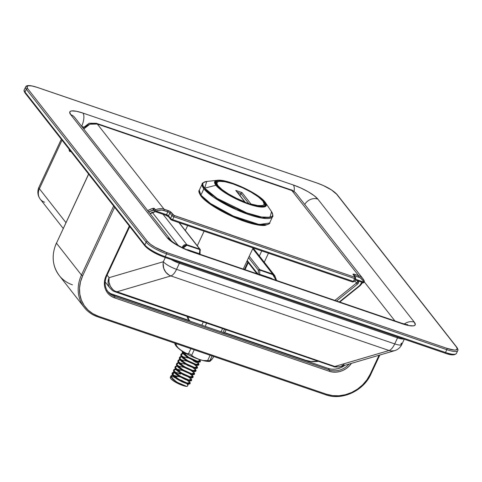 <?xml version="1.0" encoding="UTF-8"?>
<svg xmlns="http://www.w3.org/2000/svg" width="482" height="482" viewBox="0 0 482 482"><rect width="100%" height="100%" fill="white"/><g stroke="black" fill="none" stroke-linecap="round" stroke-linejoin="round"><path stroke-width="0.72" d="M71.294 151.234L70.324 151.613L69.565 151.221L70.613 151.577L69.565 151.221L69.083 149.161A5.314 2.157 108.9 0 0 69.565 151.221A5.314 2.157 108.9 0 0 70.035 151.565L70.035 151.565A5.314 2.157 108.9 0 0 70.896 151.475M161.609 256.153L152.921 251.953L148.239 248.893M454.574 354.384L451.929 354.716L447.459 353.86M456.418 353.427L457.731 350.619A17.713 4.133 -155 0 1 446.796 349.667A1.06 0.434 -71.1 0 0 446.928 348.335L166.694 252.55A1.06 0.434 108.9 0 1 166.561 253.875L165.254 256.683L445.488 352.475L446.796 349.667L166.561 253.875A17.713 4.133 -155 0 1 146.13 242.109L26.317 89.254L25.01 92.068L144.817 244.916L146.13 242.109L144.817 244.916A17.713 4.133 25 0 0 165.254 256.683L166.561 253.875A1.06 0.434 -71.1 0 0 166.694 252.55L155.102 247.272L150.42 244.211L147.486 241.488L27.673 88.634L26.926 86.658L28.486 85.73L32.113 85.995L37.259 87.411L317.493 183.202L323.368 185.552L331.598 190.022L336.701 194.264L456.508 347.118L457.255 349.095L455.695 350.016L454.11 350.034L446.928 348.335L166.694 252.55A16.647 3.886 -155 0 1 147.486 241.488A1.06 0.94 141.9 0 0 146.13 242.109A17.713 4.133 25 0 0 166.561 253.875L446.796 349.667L445.488 352.475A17.713 4.133 25 0 0 456.418 353.427C454.659 355.451 450.797 355.336 444.838 353.089A1.06 0.434 -71.1 0 0 445.488 352.475A1.06 0.434 108.9 0 1 444.844 353.089A1.06 0.434 108.9 0 1 444.741 353.023A1.06 0.434 -71.1 0 0 444.838 353.089L164.603 257.298A1.06 0.434 108.9 0 1 164.507 257.231A1.06 0.434 -71.1 0 0 164.609 257.298A1.06 0.434 -71.1 0 0 165.254 256.683A1.06 0.434 108.9 0 1 164.603 257.298C155.445 253.93 148.878 250.128 144.901 245.886A1.06 0.94 -38.1 0 1 144.817 244.916L25.01 92.068L26.317 89.254A17.713 4.133 -155 0 1 25.582 87.007L24.269 89.815A17.713 4.133 25 0 0 25.01 92.068A17.713 4.133 -155 0 1 24.299 89.76M190.745 251.116A10.628 4.32 108.9 0 1 191.673 251.809L402.078 323.729A10.628 4.32 -71.1 0 0 401.151 323.042L190.745 251.116C183.003 248.79 171.839 241.898 171.14 240.488L74.686 117.433A10.628 9.387 141.9 0 0 70.691 114.626L167.152 237.686L173.665 243.103L180.431 247.001L191.673 251.809L402.078 323.729L408.646 325.537L413.273 325.874L414.628 325.471L415.261 324.693L414.309 322.175L317.849 199.108L314.101 195.632L308.125 191.722L300.828 187.986L293.327 184.986L82.922 113.065L76.361 111.258L71.728 110.92L70.372 111.324L69.739 112.101L70.691 114.626L167.152 237.686A10.628 9.387 -38.1 0 1 171.14 240.488A10.628 9.387 141.9 0 0 167.152 237.686A21.256 4.959 25 0 0 191.673 251.809A10.628 4.32 -71.1 0 0 190.679 251.098M344.1 364.458L340.72 366.513L338.792 366.929L333.466 366.465A11.454 4.651 -71.1 0 0 334.827 366.459L114.77 291.014L113.047 289.76L110.342 286.32L108.956 282.072L109.101 277.668L163.344 261.72L109.101 277.668L107.1 275.12L109.101 277.668A11.454 10.056 73.6 0 0 116.656 291.881L170.899 275.933A11.454 4.651 -71.1 0 0 176.557 269.33L179.364 263.299L397.536 337.87A11.454 4.651 108.9 0 1 397.933 337.057A11.454 4.651 -71.1 0 0 397.536 337.87A11.454 2.675 -155 0 0 403.663 339.015A11.454 2.675 -155 0 1 397.536 337.87L394.722 343.901L397.536 337.87L179.364 263.299L176.557 269.33L394.722 343.901L176.557 269.33A11.454 4.651 108.9 0 1 170.899 275.933L389.064 350.51L334.827 366.459L116.656 291.881L170.899 275.933L389.064 350.51L334.827 366.459A11.454 10.056 73.6 0 0 340.4 366.615L394.644 350.667A11.454 10.056 -106.4 0 1 389.064 350.51A11.454 4.651 -71.1 0 0 394.722 343.901A11.454 4.651 108.9 0 1 389.064 350.51L391.047 350.962L394.644 350.667C397.903 349.643 400.283 347.594 401.789 344.516A11.454 2.675 -155 0 1 394.722 343.901A11.454 2.675 25 0 0 401.789 344.516A11.454 2.675 -155 0 0 401.313 343.064L400.922 344.449M163.344 261.72L165.296 257.533L163.344 261.72L163.121 263.16L163.711 268.305L165.796 272.228L169.013 275.065L170.899 275.933A11.454 10.056 -106.4 0 1 163.344 261.72A11.454 2.675 25 0 0 176.557 269.33A11.454 2.675 -155 0 1 163.344 261.72M62.033 140.166L39.391 188.733L65.95 222.618L39.391 188.733A11.454 10.116 141.9 0 0 40.277 199.18A11.454 10.116 -38.1 0 1 39.391 188.733A11.454 2.675 -155 0 1 38.915 187.275A11.454 2.675 25 0 0 39.391 188.733L62.033 140.166M364.374 281.982L394.879 320.898L364.374 281.982M81.693 126.374L83.627 127.031L81.693 126.374M105.154 281.946L109.986 288.115A11.454 10.116 -38.1 0 1 109.986 288.115A11.454 10.116 -38.1 0 1 109.101 277.668A11.454 10.116 141.9 0 0 109.986 288.115C113.794 292.068 113.421 290.821 115.3 291.887A11.454 4.651 -71.1 0 0 116.656 291.881A11.454 4.651 108.9 0 1 115.3 291.887A11.454 4.651 108.9 0 1 114.294 291.146M115.3 291.887L333.466 366.465L332.466 365.718M179.364 263.299A11.454 4.651 108.9 0 1 179.762 262.479A11.454 4.651 -71.1 0 0 179.364 263.299A11.454 2.675 -155 0 1 171.2 259.557A11.454 2.675 -155 0 0 179.364 263.299M44.585 202.205A11.454 10.116 -38.1 0 1 40.277 199.18L63.226 228.456M401.084 323.018A10.628 4.32 108.9 0 1 402.078 323.729A21.256 4.959 25 0 0 414.309 322.175L317.849 199.108A10.628 9.387 141.9 0 0 304.745 204.47A10.628 9.387 -38.1 0 1 317.849 199.108A21.256 4.959 25 0 0 293.327 184.986A10.628 4.32 108.9 0 1 294.098 191.511A10.628 4.32 -71.1 0 0 293.327 184.986L82.922 113.065A10.628 4.32 108.9 0 1 81.645 126.308A10.628 4.32 -71.1 0 0 82.922 113.065A21.256 4.959 25 0 0 70.691 114.626A10.628 9.387 -38.1 0 1 74.758 117.524M414.309 322.175A10.628 9.387 141.9 0 0 404.332 324.012A10.628 9.387 -38.1 0 1 414.309 322.175M456.394 353.481A17.713 4.133 -155 0 1 445.488 352.475L165.254 256.683A17.713 4.133 -155 0 1 144.817 244.916A1.06 0.94 141.9 0 0 144.895 245.88L25.088 93.032A1.06 0.94 -38.1 0 1 25.01 92.068A1.06 0.94 141.9 0 0 25.088 93.032C24.04 91.315 23.769 90.242 24.269 89.815M25.492 93.315A1.06 0.94 -38.1 0 1 25.082 93.026M164.507 257.231A16.647 3.886 25 0 1 145.299 246.169A1.06 0.94 -38.1 0 1 144.901 245.886M25.606 86.953A17.713 4.133 25 0 0 26.317 89.254L146.13 242.109A1.06 0.94 -38.1 0 1 147.486 241.488L27.673 88.634A1.06 0.94 141.9 0 0 26.317 89.254A1.06 0.94 -38.1 0 1 27.673 88.634A16.647 3.886 -155 0 1 37.259 87.411A1.06 0.434 -71.1 0 0 37.156 87.344A1.06 0.434 -71.1 0 0 37.048 87.344M457.731 350.619C458.231 350.197 457.96 349.125 456.906 347.395L337.099 194.547C333.122 190.306 326.555 186.504 317.397 183.136A1.06 0.434 108.9 0 1 317.493 183.202A1.06 0.434 -71.1 0 0 317.397 183.136L37.162 87.344A1.06 0.434 108.9 0 1 37.259 87.411L317.493 183.202A16.647 3.886 -155 0 1 336.701 194.264A1.06 0.94 -38.1 0 1 337.105 194.553A1.06 0.94 141.9 0 0 336.701 194.264L456.508 347.118A1.06 0.94 -38.1 0 1 456.906 347.395A1.06 0.94 141.9 0 0 456.508 347.118A16.647 3.886 -155 0 1 446.928 348.335A1.06 0.434 108.9 0 1 446.796 349.667A17.713 4.133 25 0 0 457.701 350.673M147.57 210.658L151.047 208.941L153.728 208.242L155.469 209.839A11.454 10.116 -38.1 0 1 164.049 209.182L97.316 124.043L96.316 123.302A11.454 4.651 108.9 0 1 97.316 124.043L291.905 190.559A11.454 4.651 -71.1 0 0 290.899 189.812A11.454 4.651 108.9 0 1 291.905 190.559A11.454 10.116 -38.1 0 1 296.213 193.583A11.454 10.116 141.9 0 0 291.905 190.559L358.638 275.692L354.752 274.366A1.06 0.434 108.9 0 1 354.625 275.692A1.771 0.416 -155 0 0 354.059 275.541A1.771 0.416 -155 0 1 354.625 275.692L358.506 277.023A10.387 9.176 -38.1 0 1 363.669 282.042L362.928 282.591A1.06 0.434 -71.1 0 0 363.018 282.657A1.06 0.434 -71.1 0 0 363.669 282.042L355.457 279.235L363.669 282.042L362.85 280.385L360.217 277.819L354.625 275.692L354.463 276.047L354.625 275.692A1.06 0.434 -71.1 0 0 354.752 274.366L352.999 274.24L355.174 277.186L354.764 277.24L173.574 215.249L169.905 211.405L164.049 209.182L97.316 124.043L291.905 190.559L358.638 275.692L354.752 274.366A2.832 0.663 25 0 0 353.125 274.571L355.174 277.186L354.764 277.24L174.068 215.472L171.2 212.387A1.06 0.94 141.9 0 0 169.845 213.014L168.537 215.822L170.58 218.436L171.893 215.623L169.845 213.014L168.537 215.822A1.771 0.416 25 0 0 166.489 214.647L167.802 211.833L162.036 210.08L158.066 210.381L156.138 211.104L166.489 214.647L167.802 211.833A1.771 0.416 -155 0 1 169.845 213.014L171.893 215.623L170.58 218.436A1.771 0.416 25 0 0 172.628 219.611L353.324 281.38L354.638 278.566L173.936 216.804L172.628 219.611L173.936 216.804A1.771 0.416 -155 0 1 171.893 215.623A1.06 0.94 -38.1 0 1 173.249 215.002A1.06 0.94 141.9 0 0 171.893 215.623A1.771 0.416 25 0 0 173.936 216.804A1.06 0.434 -71.1 0 0 174.068 215.472A1.06 0.434 108.9 0 1 173.936 216.804L354.638 278.566L353.324 281.38A1.771 0.416 25 0 0 354.421 281.47L355.728 278.662A1.771 0.416 -155 0 1 354.638 278.566A1.06 0.434 -71.1 0 0 354.764 277.24A1.06 0.434 108.9 0 1 354.638 278.566A1.771 0.416 25 0 0 355.722 278.668L355.571 277.469A1.06 0.94 141.9 0 0 355.174 277.186A1.06 0.94 -38.1 0 1 355.571 277.469L353.523 274.854A1.06 0.94 141.9 0 0 353.125 274.571A1.06 0.94 -38.1 0 1 353.529 274.867L353.523 274.854M354.764 280.729L356.523 282.982L334.9 300.394L356.523 282.982L354.764 280.729M264.257 262.22L268.462 253.207L264.257 262.22M261.756 250.911L259.382 256.002L261.756 250.911M171.634 220.057L171.062 219.684A1.06 0.94 -38.1 0 1 170.58 218.436L168.537 215.822A1.06 0.94 141.9 0 0 168.616 216.792A1.06 0.94 -38.1 0 1 168.537 215.822A1.771 0.416 25 0 0 166.489 214.647A1.06 0.434 108.9 0 1 165.844 215.261A1.06 0.434 108.9 0 1 165.748 215.189A1.06 0.434 -71.1 0 0 165.838 215.255A1.06 0.434 -71.1 0 0 166.489 214.647L156.138 211.104A10.387 9.176 -38.1 0 1 163.922 210.507L167.802 211.833A1.771 0.416 -155 0 1 169.845 213.014A1.06 0.94 -38.1 0 1 171.2 212.387A2.832 0.663 25 0 0 167.929 210.507A1.06 0.434 108.9 0 1 167.802 211.833A1.06 0.434 -71.1 0 0 167.929 210.507L164.049 209.182A1.06 0.434 108.9 0 1 163.922 210.507A1.06 0.434 -71.1 0 0 164.049 209.182A11.454 10.116 141.9 0 0 155.469 209.839L156.138 211.104A1.06 0.434 108.9 0 1 155.487 211.719A1.06 0.434 -71.1 0 0 156.138 211.104L155.469 209.839A1.06 0.94 141.9 0 0 155.391 211.646A1.06 0.434 -71.1 0 0 155.487 211.719L165.838 215.255L168.616 216.792L170.664 219.4A1.06 0.94 141.9 0 0 171.062 219.684L171.881 220.154A1.06 0.434 -71.1 0 0 171.984 220.226A1.06 0.434 -71.1 0 0 172.628 219.611A1.771 0.416 -155 0 1 170.58 218.436A1.06 0.94 141.9 0 0 170.658 219.394L171.978 220.226A1.06 0.434 108.9 0 1 171.972 220.226A1.06 0.434 108.9 0 0 172.628 219.611L353.324 281.38A1.06 0.434 108.9 0 1 352.679 281.994A1.06 0.434 -71.1 0 0 353.324 281.38A1.771 0.416 -155 0 0 354.415 281.476A1.771 0.416 -155 0 0 354.342 281.247M167.718 216.087L166.748 215.587M357.915 280.729L357.656 281.892L356.523 282.982A1.06 0.819 51.2 0 0 357.379 284.217L336.575 300.967L357.379 284.217L358.337 283.205L358.765 281.06M361.904 282.277L361.398 283.555L359.572 285.609L339.328 301.907L359.572 285.609A1.06 0.819 51.2 0 0 360.307 285.513A1.06 0.819 -128.8 0 1 359.572 285.609L361.904 282.277M155.144 211.526L150.336 213.448A1.06 0.819 51.2 0 0 151.071 213.357A1.06 0.819 -128.8 0 1 150.336 213.448L151.716 212.574L155.276 211.502M148.335 212.044L151.571 210.592L154.3 210.254A1.06 0.94 -38.1 0 1 154.373 208.441A1.06 0.94 141.9 0 0 153.897 209.971L154.993 211.369A1.06 0.94 -38.1 0 1 155.469 209.839L154.373 208.441L153.029 208.338A1.06 0.482 77.4 0 0 153.403 210.092A1.06 0.482 -102.6 0 1 153.029 208.338L147.697 210.574M358.638 275.692A11.454 10.116 -38.1 0 1 362.94 278.723A11.454 10.116 -38.1 0 1 364.326 281.229A11.454 10.116 141.9 0 0 362.934 278.71A11.454 10.116 141.9 0 0 358.638 275.692A1.06 0.434 108.9 0 1 358.506 277.023A1.06 0.434 -71.1 0 0 358.638 275.692M97.316 124.043A11.454 10.116 141.9 0 0 83.729 128.971L89.899 124.211L97.316 124.043M169.019 217.069A1.06 0.94 -38.1 0 1 168.61 216.78M165.953 215.261A2.832 0.663 -155 0 1 168.501 216.599M155.391 211.646A1.06 0.94 -38.1 0 1 154.993 211.369L155.487 211.719M148.685 211.839L154.15 210.164M363.669 282.042A1.06 0.476 -19.8 0 0 364.362 281.295A1.06 0.476 -19.8 0 0 364.326 281.229L363.669 282.042M355.126 279.958L362.928 282.591M364.326 281.229L364.265 281.633M151.324 212.839A1.06 0.819 -128.8 0 1 151.071 213.351L155.343 211.658M360.56 285.001A1.06 0.819 -128.8 0 1 360.307 285.513L362.693 282.548M357.939 280.922L356.523 282.982A1.06 0.819 -128.8 0 0 357.379 284.217L358.807 281.217M251.062 223.377L238.337 219.027L224.949 212.93L218.647 209.507L208.043 202.579L201.386 196.403L209.604 203.735L228.811 214.839L253.309 223.961L266.914 224.696M270.896 210.797L271.529 211.658C272.957 215.068 273.3 216.731 272.559 216.641L269.595 223.009L259.202 224.498L233.282 216.038L210.513 203.506L200.904 195.156A1.06 0.94 141.9 0 0 200.976 196.114A1.06 0.94 -38.1 0 1 200.904 195.156A38.789 9.056 25 0 0 238.216 218.141A38.789 9.056 25 0 0 269.595 223.009C270.504 223.226 268.926 224.04 264.859 225.449C260.382 225.763 253.99 224.54 245.675 221.768C228.1 215.99 206.688 203.796 200.982 196.126C198.946 192.884 198.379 190.92 199.283 190.227A38.789 9.056 25 0 0 200.904 195.156L203.868 188.787L213.484 197.138L236.246 209.676L262.172 218.129L272.559 216.641A38.789 9.056 -155 0 1 241.187 211.773A38.789 9.056 -155 0 1 203.868 188.787L200.904 195.156L199.283 190.227L202.253 183.859L203.868 188.787A38.789 9.056 -155 0 1 202.253 183.859C201.711 183.347 203.205 182.545 206.736 181.449A38.313 8.947 25 0 0 204.645 188.149A1.06 0.94 141.9 0 0 203.868 188.787A1.06 0.94 -38.1 0 1 204.645 188.149A38.313 8.947 25 0 0 247.802 213.243A38.313 8.947 25 0 0 271.529 211.658L270.01 217.298L261.334 216.984L246.814 212.887L217.225 198.457L204.645 188.149L215.9 185.263L225.233 192.908L247.188 203.621L264.401 206.886L265.528 202.705L265.058 202.066A1.06 0.94 141.9 0 0 264.624 201.735C267.944 205.067 266.305 209.724 248.598 203.772C230.673 197.542 217.87 187.95 216.484 185.281A1.06 0.94 141.9 0 0 215.9 185.263L204.645 188.149L206.736 181.449L217.454 180.292L215.9 185.263A28.426 6.64 -155 0 1 217.454 180.292C226.877 178.635 258.918 193.324 265.022 202.018A1.06 0.94 -38.1 0 1 265.058 202.066M244.717 201.856L245.392 202.506L250.526 204.248L250.947 203.994L241.982 192.565L241.151 193.216L239.994 195.596L240.934 193.577L237.487 192.396L240.934 193.577L241.982 192.565L235.77 190.438L244.717 201.856A25.92 6.049 -155 0 1 218.141 185.847L222.16 189.661L228.492 193.963L236.343 198.204L244.717 201.856L235.77 190.438L241.982 192.565L250.947 203.994L257.75 205.555L262.353 205.567L263.63 204.989L264.166 204.043L262.967 201.169A1.06 0.94 -38.1 0 1 263.371 201.458A1.06 0.94 141.9 0 0 262.967 201.169A25.92 6.049 -155 0 1 250.947 203.994L250.61 204.181M245.151 202.193L244.729 201.862M264.154 201.572L263.883 202.163L264.154 201.572L265.245 203.386L265.377 204.814L264.564 205.808L262.823 206.332L256.876 205.898L248.447 203.573L238.813 199.723L229.444 194.921L221.762 189.908L216.948 185.437A27.299 6.374 -155 0 1 215.809 181.967A27.299 6.374 -155 0 1 237.891 185.395A27.299 6.374 -155 0 1 264.154 201.572A27.299 6.374 -155 0 1 265.293 205.043A27.299 6.374 -155 0 1 243.211 201.615A27.299 6.374 -155 0 1 216.948 185.437L215.864 183.63L215.725 182.202L216.538 181.202L218.28 180.684L224.226 181.118L232.661 183.437L242.295 187.293L251.664 192.095L259.34 197.108L264.154 201.572M265.528 202.705A28.426 6.64 -155 0 1 247.923 203.88A28.426 6.64 -155 0 1 215.9 185.263A1.06 0.94 -38.1 0 1 216.484 185.281L221.395 189.836L229.221 194.951L243.747 201.97L253.14 205.181L260.617 206.615L263.262 206.585L265.04 206.055L265.871 205.037L265.733 203.579L264.624 201.735L262.588 199.572L256.093 194.644L247.236 189.54L237.355 185.04L223.907 180.87L217.84 180.431L216.069 180.961L215.237 181.979L215.376 183.437L216.484 185.281C213.158 181.943 214.797 177.292 232.505 183.238C250.429 189.468 263.238 199.06 264.624 201.735A1.06 0.94 -38.1 0 1 265.022 202.012L271.529 211.658M243.247 269.064L253.092 247.953L243.247 269.064M204.091 231.203L197.295 245.784L204.091 231.203M185.347 230.547L187.661 225.588L185.347 230.547M256.557 224.678L261.19 225.317M240.934 193.577L248.82 203.639L240.934 193.577M262.967 201.169L258.388 196.927L251.104 192.161L242.205 187.606L233.059 183.949L225.052 181.744L219.406 181.328L217.756 181.828L216.978 182.768L217.111 184.13L218.141 185.847C215.044 182.744 216.575 178.406 233.059 183.949C249.748 189.745 261.672 198.68 262.967 201.169M236.204 190.782L236.511 191.215M245.091 202.139L245.392 202.506M217.334 185.913A1.06 0.94 -38.1 0 1 218.141 185.847M201.386 196.403A1.06 0.94 -38.1 0 1 200.976 196.114M183.1 248.453L184.263 245.934L186.227 245.049L199.813 249.586A1.06 0.434 -71.1 0 0 199.717 249.104L178.949 222.606L199.717 249.104L186.853 244.711L163.012 214.291L186.853 244.711L182.063 247.489L183.389 245.507L185.04 244.603L186.853 244.711A1.06 0.434 108.9 0 1 186.95 245.187L199.813 249.586L199.584 253.773L187.643 249.688A1.06 0.434 108.9 0 1 187.606 249.953A1.06 0.434 -71.1 0 0 187.643 249.688L199.584 253.773A1.06 0.554 3.1 0 1 200.114 254.291A1.06 0.554 3.1 0 1 200.114 254.321M152.414 212.526L178.232 245.465L152.414 212.526M276.505 280.434L274.758 275.614L272.613 274.023L252.755 248.688L272.613 274.023L259.75 269.625L249.242 256.219L259.75 269.625A1.06 0.434 108.9 0 1 259.84 270.101L273.415 274.854L275.216 277.023L276.072 280.283L272.704 274.499A1.06 0.434 -71.1 0 0 272.613 274.023L274.824 275.704M258.394 270.245L258.177 274.168L258.394 270.245A1.06 0.94 -38.1 0 1 259.75 269.625A1.06 0.94 141.9 0 0 258.394 270.245L259.84 270.101L272.704 274.499A1.06 0.434 108.9 0 0 272.613 274.023L259.75 269.625A1.06 0.434 -71.1 0 1 259.84 270.101A1.06 0.554 -176.9 0 0 258.394 270.245L248.555 257.695L258.394 270.245M257.87 274.065L247.242 260.503L257.87 274.065M258.479 274.27A1.06 0.554 3.1 0 1 259.617 274.294L271.559 278.373A1.06 0.434 108.9 0 1 271.505 278.723A1.06 0.434 -71.1 0 0 271.559 278.373L272.444 279.048L271.559 278.373L259.617 274.294L259.84 270.101L259.617 274.294L258.436 274.288M183.196 248.031L186.95 245.187A1.06 0.434 -71.1 0 0 186.853 244.711L199.717 249.104A1.06 0.94 -38.1 0 1 200.12 249.387A1.06 0.94 141.9 0 0 199.717 249.104A1.06 0.434 108.9 0 1 199.813 249.586L200.199 250.357A1.06 0.554 -176.9 0 0 200.343 250.098A1.06 0.554 -176.9 0 0 199.813 249.586L199.361 254.623M200.301 249.923A1.06 0.94 141.9 0 0 200.12 249.387L179.196 222.69M200.078 254.128L199.584 253.773A1.06 0.434 -71.1 0 1 199.536 254.122M259.388 275.144L259.617 274.294A1.06 0.434 108.9 0 1 259.563 274.644M189.926 383.389L186.956 383.726L178.003 379.708L172.104 374.52L174.49 372.767L173.08 372.869L172.008 373.658L172.375 375.032L174.104 376.93L176.936 379.039L182.118 381.889L186.956 383.726L187.251 383.1L180.593 380.358L174.4 376.303L172.315 373.658L172.652 372.544L173.99 372.146L172.393 373.893L178.298 379.075L187.251 383.1L186.956 383.726L189.709 383.985M191.378 380.262L188.408 380.605L179.461 376.581L173.556 371.399L173.719 370.134M173.827 370.043L175.948 369.646L173.815 370.049L173.61 371.52L175.562 373.809L178.388 375.918L185.353 379.551L188.408 380.605L188.703 379.979L182.051 377.237L175.858 373.182L173.773 370.538L174.11 369.423L175.442 369.025L173.851 370.772L179.756 375.954L188.703 379.979L188.408 380.605L191.167 380.864M192.806 377.075L189.866 377.484L180.919 373.46L175.014 368.278L175.177 367.007M194.264 373.954L191.324 374.363L182.371 370.339L176.466 365.157L176.629 363.886M195.716 370.833L192.776 371.242L183.829 367.218L177.924 362.036L178.087 360.765M197.174 367.712L194.234 368.121L185.281 364.097L179.382 358.915L179.545 357.644M198.632 364.591L195.686 365.001L186.739 360.976L180.834 355.794L180.997 354.523M200.084 361.47L197.144 361.88L188.197 357.855L182.292 352.673L182.455 351.402M198.747 359.271L200.15 360.572L197.373 361.205L188.516 357.216L182.678 352.077L182.545 351.414L182.678 352.077L188.516 357.216L197.373 361.205L200.15 360.572L199.53 359.903M183.624 353.457L186.841 353.975M182.762 353.475L181.22 355.198L187.064 360.337L195.921 364.326L198.692 363.699L196.005 361.536L198.692 363.699L195.921 364.326L187.064 360.337L181.22 355.198L182.762 353.475M188.468 358.012L182.112 356.578L188.468 358.012M181.304 356.596L179.762 358.319L185.606 363.458L194.463 367.447L197.24 366.82L194.547 364.657L197.24 366.82L194.463 367.447L185.606 363.458L179.762 358.319L181.304 356.596M187.01 361.139L180.654 359.699L187.01 361.139M193.095 367.778L195.782 369.941L193.011 370.568L184.148 366.579L178.31 361.446L179.852 359.717L178.31 361.446L184.148 366.579L193.011 370.568L195.782 369.941L195.168 369.266M178.394 362.838L176.852 364.567L182.696 369.7L191.553 373.689L194.324 373.062L191.637 370.899L194.324 373.062L191.553 373.689L182.696 369.7L176.852 364.567L178.394 362.838M184.1 367.38L177.744 365.94L184.1 367.38M176.942 365.959L175.4 367.688L181.238 372.821L190.095 376.81L192.872 376.183L190.185 374.026L192.872 376.183L190.095 376.81L181.238 372.821L175.4 367.688L176.942 365.959M182.642 370.501L176.285 369.067L182.642 370.501M188.727 377.147L191.414 379.304L188.643 379.93L179.786 375.942L173.942 370.809L175.484 369.079L173.942 370.809L179.786 375.942L188.643 379.93L191.414 379.304L190.8 378.635M170.893 376.032L170.303 377.292A10.273 2.398 25 0 0 175.273 382.069A10.273 2.398 25 0 0 185.757 386.293A10.273 2.398 25 0 0 186.787 386.45L187.655 386.004L187.763 384.769L187.655 386.004L186.787 386.45A10.273 2.398 -155 0 1 185.757 386.293L179.141 383.479L172.948 379.424L170.857 376.779L171.2 375.665L172.532 375.267L170.941 377.014L176.846 382.196L185.793 386.221L178.961 383.967L172.544 380.274L170.73 378.593L170.273 377.376L171.231 376.803L173.466 376.966A10.273 2.398 25 0 0 170.887 376.87M175.225 377.84L175.623 377.948M170.845 376.153L171.2 375.665M172.303 373.026L172.652 372.544M172.357 373.176L172.008 373.658M173.755 369.905L174.11 369.423M175.99 366.627L175.273 366.929L174.93 368.043L177.021 370.688L183.214 374.749L189.866 377.484L190.161 376.852L183.503 374.116L177.31 370.056L175.225 367.417L175.569 366.302L176.9 365.904M175.213 366.784L175.569 366.302M177.738 362.874L178.358 362.783L176.761 364.525L182.666 369.712L191.613 373.731L184.961 370.995L178.768 366.935L176.683 364.296L177.021 363.175L177.738 362.874M176.665 363.663L177.021 363.175M176.725 363.808L176.376 364.296L176.743 365.669L178.473 367.567L182.919 370.664L191.324 374.363L191.613 373.731L191.324 374.363L194.077 374.622L194.234 373.899M179.196 359.753L179.81 359.662L178.22 361.404L184.124 366.585L193.071 370.61L186.42 367.874L180.226 363.814L178.135 361.169L178.479 360.054L179.196 359.753M178.123 360.542L178.479 360.054M178.183 360.687L177.828 361.175L178.195 362.548L179.931 364.446L184.377 367.543L192.776 371.242L193.071 370.61L192.776 371.242L195.535 371.502L195.692 370.779M180.654 356.632L181.268 356.541L179.672 358.283L185.576 363.464L194.529 367.489L187.872 364.747L181.678 360.693L179.593 358.048L179.931 356.933L180.654 356.632M179.581 357.421L179.931 356.933M179.286 358.048L179.635 357.566L179.437 359.036L181.383 361.325L187.576 365.38L194.234 368.121L194.529 367.489L194.234 368.121L196.987 368.381L197.144 367.658M182.106 353.505L182.72 353.414L181.13 355.162L187.034 360.343L195.981 364.368L189.33 361.627L183.136 357.572L181.051 354.927L181.389 353.812L182.106 353.505M181.033 354.3L181.389 353.812M181.093 354.445L180.738 354.927L181.112 356.306L182.841 358.204L187.287 361.301L195.686 365.001L195.981 364.368L195.686 365.001L198.445 365.26L198.602 364.537M182.551 351.324L182.196 351.806L182.564 353.186L187.124 357.186L194.089 360.819L197.144 361.88L197.439 361.247L192.601 359.409L187.42 356.56L184.588 354.451L182.859 352.553L182.491 351.179M189.384 383.455L187.251 383.1L190.053 382.461L189.342 381.702L190.263 383.076L189.384 383.455M177.171 376.635L173.936 375.966M190.842 380.328L188.703 379.979L191.511 379.334L190.8 378.581L191.722 379.955L190.842 380.328M180.503 374.092L178.629 373.514M176.966 365.898L175.309 367.646L181.208 372.833L190.161 376.852L192.963 376.213L192.252 375.454L193.071 376.394L192.914 377.111L190.161 376.852L189.866 377.484L192.625 377.743L192.776 377.02M180.081 370.393L176.846 369.718M193.752 374.086L191.613 373.731L194.421 373.092L193.71 372.333L194.632 373.713L193.752 374.086M195.204 370.965L193.071 370.61L195.879 369.971L195.162 369.212L196.084 370.586L195.204 370.965M196.662 367.844L194.529 367.489L197.331 366.85L196.62 366.091L197.542 367.465L196.662 367.844M198.12 364.723L195.981 364.368L198.789 363.729L198.078 362.97L199 364.344L198.12 364.723M196.246 362.47L193.228 360.765M199.53 359.849L200.349 360.783L200.193 361.506L197.439 361.247L197.144 361.88L199.903 362.133L200.054 361.416M181.6 380.316L182.274 380.666M183.058 381.093L184.395 381.895M186.546 383.443L187.763 384.769M186.787 386.45L185.793 386.221L186.787 386.45M174.442 377.165L174.363 377.647M186.673 386.395L176.87 382.19L171.032 377.051L172.574 375.321M173.375 375.309L179.732 376.743M187.269 380.268L189.962 382.425L187.185 383.051L178.328 379.063L172.484 373.93L174.026 372.2M174.833 372.188L181.184 373.622M179.202 362.819L185.552 364.259M182.455 351.354L182.588 352.041L188.486 357.222L197.439 361.247L200.241 360.608L198.855 359.307M186.727 353.915L184.419 353.481M247.838 262.13L244.422 269.468L247.838 262.13M379.834 355.017L370.923 374.122C363.579 390.908 341.997 400.831 325.79 394.806A1.06 0.434 108.9 0 1 325.699 394.734A1.06 0.434 -71.1 0 0 325.79 394.806L97.623 316.813C92.158 314.915 87.688 311.77 84.205 307.377A35.421 31.294 -38.1 0 0 97.527 316.74A1.06 0.434 -71.1 0 0 97.629 316.813A1.06 0.434 108.9 0 1 97.527 316.74A35.421 31.294 141.9 0 1 83.97 307.076A35.421 31.294 141.9 0 1 81.458 275.053L113.65 206.019L81.458 275.053L82.681 275.764A34.361 30.354 -38.1 0 0 98.274 316.198A1.06 0.434 108.9 0 1 97.623 316.813A1.06 0.434 -71.1 0 0 98.274 316.198L326.441 394.192A1.06 0.434 108.9 0 1 325.796 394.806A1.06 0.434 -71.1 0 0 326.441 394.192A34.361 30.354 -38.1 0 0 370.272 374.062L370.923 374.122L370.272 374.062L379.045 355.252L370.272 374.062L366.947 379.78L362.603 384.877L357.421 389.179L351.583 392.505L345.329 394.728L338.882 395.77L332.508 395.589L326.441 394.192L98.274 316.198L92.749 313.631L87.977 310.004L84.145 305.449L81.398 300.147L79.843 294.297L79.542 288.122L80.5 281.862L82.681 275.764L114.626 207.26L82.681 275.764L81.458 275.053L56.472 243.181L88.664 174.141L56.472 243.181A35.421 31.294 141.9 0 0 59.22 275.499L84.205 307.377A35.421 31.294 -38.1 0 1 81.458 275.053L56.472 243.181A35.421 31.294 -38.1 0 0 58.985 275.198A35.421 31.294 -38.1 0 0 72.469 284.838M107.968 291.737A17.713 15.647 -38.1 0 0 114.746 296.569A1.06 0.434 -71.1 0 1 114.614 297.894L329.308 371.285A1.06 0.434 108.9 0 0 329.441 369.953A17.713 15.647 -38.1 0 0 349.119 364.049A17.713 15.647 -38.1 0 1 329.441 369.953L114.746 296.569A1.06 0.434 108.9 0 1 114.614 297.894A18.774 16.587 141.9 0 1 106.1 275.806L106.757 275.861L106.1 275.806L129.321 226.01L106.1 275.806L104.907 279.138L104.383 282.554L104.546 285.928L105.395 289.128L106.896 292.026L108.992 294.514L111.595 296.496L114.614 297.894L329.308 371.285L332.628 372.05L336.111 372.146L339.629 371.58L343.051 370.363L346.239 368.543L349.07 366.2L351.48 363.356A18.774 16.587 141.9 0 1 329.308 371.285A1.06 0.434 -71.1 0 0 329.441 369.953L114.746 296.569L113.517 295.002L328.212 368.387L329.441 369.953L328.212 368.387L113.517 295.002L114.746 296.569A17.713 15.647 -38.1 0 1 108.082 291.887L106.853 290.321M328.212 368.387A17.713 15.647 141.9 0 0 344.877 365.296L341.172 367.519L337.948 368.664L334.629 369.2L331.339 369.11M110.667 293.683L108.209 291.809M318.361 361.301L310.661 361.422L305.654 360.265L224.582 332.556L305.654 360.265A28.336 25.034 141.9 0 0 318.361 361.301M189.432 320.542L110.438 293.538L189.432 320.542M306.094 360.825L305.654 360.265L306.094 360.825M107.504 291.086A17.713 15.647 141.9 0 0 113.517 295.002M56.557 242.988L88.598 174.056M187.643 317.451L187.582 317.367A4.645 4.103 141.9 0 0 188.348 319.313A4.645 4.103 -38.1 0 1 187.582 317.367L187.317 317.68L187.245 317.355M188.269 318.662L189.004 317.084L188.269 318.662M203.302 321.97L201.801 325.181L203.302 321.97M222.57 328.555L221.075 331.767L222.57 328.555M205.157 326.326L206.657 323.115L205.157 326.326M223.021 332.429L224.516 329.224L223.021 332.429M225.516 331.146L224.082 333.195L225.624 330.803M226.136 329.772L225.401 331.351M213.249 357.337L211.706 359.729L209.748 361.373L209.164 360.638L207.537 360.795L210.116 355.264L207.537 360.795L203.127 360.518L198.976 359.337L193.198 356.704L190.191 354.149L188.462 353.794L190.848 348.679L188.462 353.794L186.618 353.463L183.202 351.806L178.485 348.366L175.207 343.901A4.645 4.103 141.9 0 0 175.978 345.847A4.645 4.103 -38.1 0 1 175.207 343.901L174.942 344.214L174.87 343.889M175.267 343.985L175.894 345.196L176.551 343.793L175.894 345.196L177.069 346.926L181.581 350.757L186.618 353.463L190.191 354.149L191.625 355.354L194.204 349.824L191.625 355.354L195.029 357.746L198.976 359.337L203.127 360.518L209.164 360.638L209.676 361.048L212.062 355.927L209.748 361.373M182.31 351.245A18.955 4.422 25 0 0 209.676 360.97M213.026 357.885L210.007 361.331M333.466 366.465C334.026 367.145 336.334 367.194 340.4 366.615M404.259 339.22L401.789 344.516M61.31 139.244L38.915 187.275C37.138 191.535 37.596 195.499 40.277 199.18M401.151 323.042C407.724 325.109 407.224 324.5 407.856 324.675M37.162 87.344C26.088 83.796 25.956 86.597 25.582 87.007M82.952 127.983L89.146 123.223L96.316 123.302L290.899 189.812C292.02 189.842 293.791 191.101 296.213 193.583L362.94 278.723L364.362 281.289C363.783 282.753 363.338 283.211 363.018 282.657M354.421 281.47L352.673 281.988L171.978 220.226M150.336 213.948L151.071 213.351M339.762 302.057L360.307 285.513M264.57 205.85C265.16 205.266 264.757 203.802 263.365 201.446C259.732 197.192 253.044 192.74 243.308 188.082C231.45 183.443 221.624 178.238 215.659 183.04M245.296 202.362L236.325 190.914M276.584 280.458L274.8 275.674L253.086 247.971M200.018 254.683L200.12 249.387M256.948 273.746L246.989 261.045M199.578 359.548L199.59 360.168L198.542 359.198M182.961 353.728L183.088 353.336M198.753 362.006L198.132 363.289L195.812 361.47M181.503 356.849L181.63 356.457M197.295 365.127L196.68 366.41L194.36 364.597M180.051 359.97L180.172 359.578M195.843 368.248L195.222 369.531L192.902 367.718M178.593 363.091L178.72 362.699M194.385 371.369L193.77 372.652L191.444 370.839M177.141 366.212L177.262 365.82M192.933 374.496L192.312 375.773L189.992 373.96M175.683 369.339L175.81 368.941M191.475 377.617L190.854 378.9L188.534 377.081M174.225 372.459L174.351 372.068M190.016 380.738L189.402 382.021L187.082 380.202M179.925 376.858L173.532 375.472M172.773 375.58L172.893 375.189M188.564 383.859L187.932 385.106M172.345 372.905L172.05 373.538M173.803 369.784L173.508 370.417M175.255 366.663L174.966 367.296M176.713 363.542L176.418 364.175M178.171 360.422L177.876 361.054M179.623 357.301L179.328 357.933M181.081 354.18L180.786 354.806M182.533 351.059L182.244 351.685M190.239 383.154L189.944 383.78M191.691 380.027L191.402 380.659M193.149 376.906L192.854 377.539M194.608 373.785L194.312 374.418M196.06 370.664L195.764 371.297M197.518 367.543L197.222 368.176M198.97 364.422L198.68 365.055M200.428 361.301L200.132 361.928M248.266 262.678L245.007 269.667M108.082 291.887C104.648 287.17 104.208 281.825 106.757 275.861L129.748 226.552M56.424 243.042C51.285 255.002 52.219 265.823 59.22 275.499M190.077 321.169L187.263 317.626M187.263 317.277L187.582 316.596M209.833 361.392C201.374 362.06 181.334 352.728 175.978 345.847L174.894 344.16M174.894 343.811L175.129 343.305M213.14 357.68L213.695 356.487"/></g></svg>
